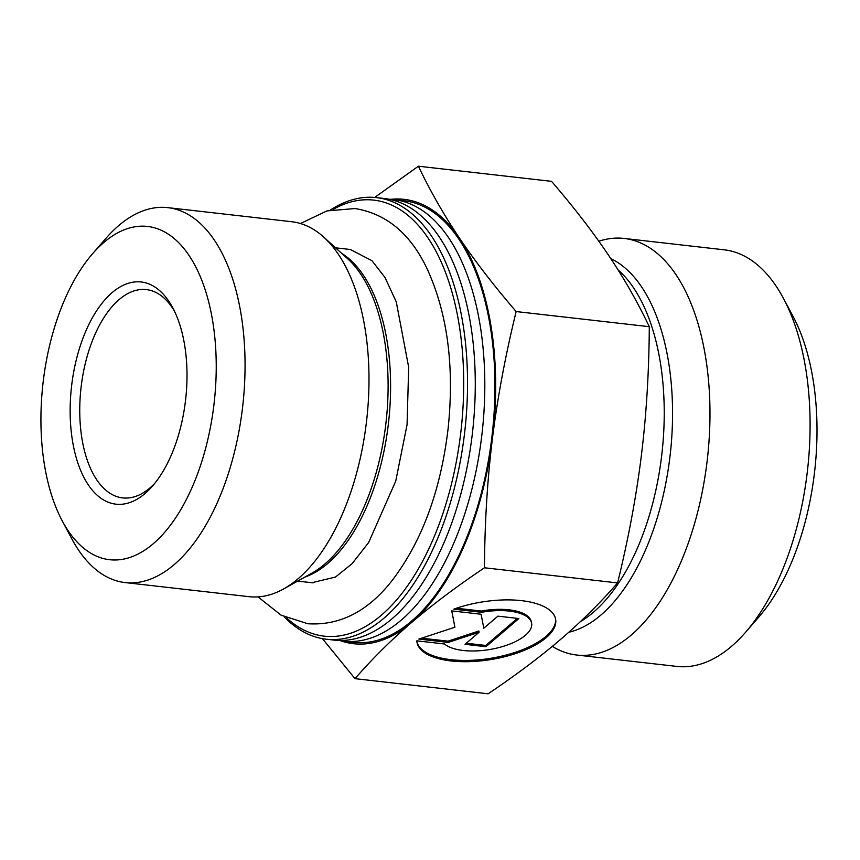 <?xml version="1.0" encoding="UTF-8"?>
<svg xmlns="http://www.w3.org/2000/svg" width="860" height="860" viewBox="0 0 860 860"><rect width="100%" height="100%" fill="white"/><g stroke="black" fill="none" stroke-linecap="round" stroke-linejoin="round"><path stroke-width="1.29" d="M284.079 616.728A222.224 114.122 -83.5 0 0 326.295 639.216L334.035 640.098A222.224 114.122 -83.5 0 0 391.966 618.824A222.224 114.122 -83.5 0 0 475.214 376.68A222.224 114.122 -83.5 0 0 384.259 198.499L376.508 197.617A222.224 114.122 -83.5 0 0 330.337 210.044M389 199.23A222.224 114.122 96.5 0 1 393.783 199.584A222.224 114.122 96.5 0 1 484.75 377.766A222.224 114.122 96.5 0 1 401.491 619.909A222.224 114.122 96.5 0 1 343.57 641.173A222.224 114.122 96.5 0 1 338.829 640.442M326.295 639.216A222.224 114.122 -83.5 0 0 384.216 617.953A222.224 114.122 -83.5 0 0 431.473 236.016A222.224 114.122 -83.5 0 0 376.508 197.617M333.035 209.464A219.429 112.681 96.5 0 1 428.076 238.037A219.429 112.681 96.5 0 1 439.03 524.492A219.429 112.681 96.5 0 1 286.584 617.899M343.57 641.173L353.696 642.334A222.224 114.122 -83.5 0 0 411.628 621.06A222.224 114.122 -83.5 0 0 458.875 239.134A222.224 114.122 -83.5 0 0 403.921 200.735L393.783 199.584M167.764 207.636L291.712 221.729A188.684 96.89 96.5 0 1 323.672 237.059A188.684 96.89 96.5 0 1 338.378 254.334A188.684 96.89 96.5 0 1 364.21 437.88A188.684 96.89 96.5 0 1 283.66 588.907A188.684 96.89 96.5 0 1 249.077 596.679L125.13 582.575A188.684 96.89 -83.5 0 0 233.49 455.908A188.684 96.89 -83.5 0 0 214.43 240.241A188.684 96.89 -83.5 0 0 167.764 207.636A188.684 96.89 -83.5 0 0 105.909 238.37L92.547 253.754A167.711 86.129 96.5 0 1 189.006 255.409A167.711 86.129 96.5 0 1 189.006 494.167A167.711 86.129 96.5 0 1 62.178 520.751A167.711 86.129 96.5 0 1 92.547 253.754M62.178 520.751L71.756 538.747A188.684 96.89 -83.5 0 0 125.13 582.575M453.811 609.149A70.273 29.143 -9.3 0 1 555.646 619.383A70.273 29.143 -9.3 0 1 491.028 659.545A70.273 29.143 -9.3 0 1 416.96 642.194A70.273 29.143 -9.3 0 1 416.82 640.829L444.502 643.979A45.924 19.038 170.7 0 0 496.876 648.074A45.924 19.038 170.7 0 0 531.62 623.339A45.924 19.038 170.7 0 0 481.503 612.298L453.811 609.149M416.874 641.56A70.273 29.143 170.7 0 0 490.823 658.287A70.273 29.143 170.7 0 0 555.528 618.759M456.477 608.213L481.288 611.041A45.924 19.038 -9.3 0 1 531.405 622.081L531.62 623.339M481.503 612.298L481.288 611.041M497.897 616.158L518.87 618.534L485.986 646.709L465.013 644.323L479.106 632.25L448.232 642.409L418.874 639.077L454.897 627.22L451.758 610.901L481.116 614.244L483.804 628.219L497.897 616.158M451.79 610.912L454.897 627.22M421.647 638.163L448.028 641.162L478.891 630.993L479.106 632.25M448.232 642.409L448.028 641.162M466.281 643.237L485.782 645.451L517.398 618.372M485.986 646.709L485.782 645.451M516.15 311.556C505.325 355.879 497.413 398.287 492.404 438.772A223.621 114.842 -83.5 0 0 459.38 237.983C474.827 260.945 493.748 285.477 516.15 311.556L649.3 326.692C637.432 301.817 623.769 277.887 608.321 254.915C592.884 231.953 573.953 207.432 551.55 181.342L418.411 166.206C430.279 191.092 443.932 215.011 459.38 237.983A223.621 114.842 -83.5 0 0 390.838 199.316M484.459 567.783C456.488 586.617 432.29 604.795 411.832 622.317A223.621 114.842 -83.5 0 0 492.404 438.772C487.394 479.256 484.75 522.256 484.459 567.783L617.598 582.919C628.423 538.596 636.336 496.198 641.345 455.703C646.354 415.219 649.01 372.219 649.3 326.692M340.635 640.764A223.621 114.842 -83.5 0 0 411.832 622.317C391.375 639.84 372.434 658.62 355.008 678.658L322.435 638.647M374.691 197.434L418.411 166.206M617.598 582.919C600.172 602.957 581.231 621.737 560.774 639.259C540.327 656.771 516.118 674.96 488.147 693.794L355.008 678.658M154.843 483.266A104.823 53.825 96.5 0 1 122.69 497.908A104.823 53.825 96.5 0 1 81.044 387.666A104.823 53.825 96.5 0 1 146.383 289.605A104.823 53.825 96.5 0 1 172.301 307.719A104.823 53.825 96.5 0 1 174.419 311.083M168.861 301.301A111.811 57.416 -83.5 0 0 91.773 318.866A111.811 57.416 -83.5 0 0 78.841 465.787A111.811 57.416 -83.5 0 0 152.596 485.964A111.811 57.416 -83.5 0 0 172.838 307.955A111.811 57.416 -83.5 0 0 168.861 301.301M598.839 241.23A209.647 107.661 96.5 0 1 624.102 238.435A209.647 107.661 96.5 0 1 707.382 458.896A209.647 107.661 96.5 0 1 576.727 655.03A209.647 107.661 96.5 0 1 552.303 646.376M624.102 238.435L724.217 249.819A209.647 107.661 96.5 0 1 783.524 298.517A209.647 107.661 96.5 0 1 745.577 632.272A209.647 107.661 96.5 0 1 676.841 666.414L576.727 655.03M745.577 632.272L758.939 616.889A188.684 96.89 -83.5 0 0 793.103 316.512L783.524 298.517M323.672 237.059L347.59 258.699A168.646 86.613 96.5 0 1 360.738 274.136A168.646 86.613 96.5 0 1 383.829 438.202A168.646 86.613 96.5 0 1 311.825 573.201L283.66 588.907M304.816 577.103A167.711 86.129 -83.5 0 0 384.678 447.727A167.711 86.129 -83.5 0 0 363.382 275.243A167.711 86.129 -83.5 0 0 341.635 253.313M568.793 632.25A190.931 98.051 -83.5 0 0 670.252 454.188A190.931 98.051 -83.5 0 0 610.793 258.623M618.05 269.879A188.684 96.89 96.5 0 1 662.168 451.285A188.684 96.89 96.5 0 1 580.436 621.597M350.493 249.518L335.561 247.82M313.094 582.854L297.657 581.102M311.9 582.714L335.454 577.049L352.073 563.719L368.693 542.456L395.74 481.095L407.06 424.733L408.683 367.274L396.267 301.881L385 277.49L371.918 260.666L350.321 249.497M258 596.883L281.016 615.136L307.837 623.747C340.033 625.779 368.22 611.245 392.396 580.167C422.195 540.875 440.771 490.308 448.125 428.463C454.531 366.736 447.565 313.61 427.226 269.062C410.639 233.899 386.581 213.721 355.051 208.539L326.993 210.904L300.462 223.525"/></g></svg>
